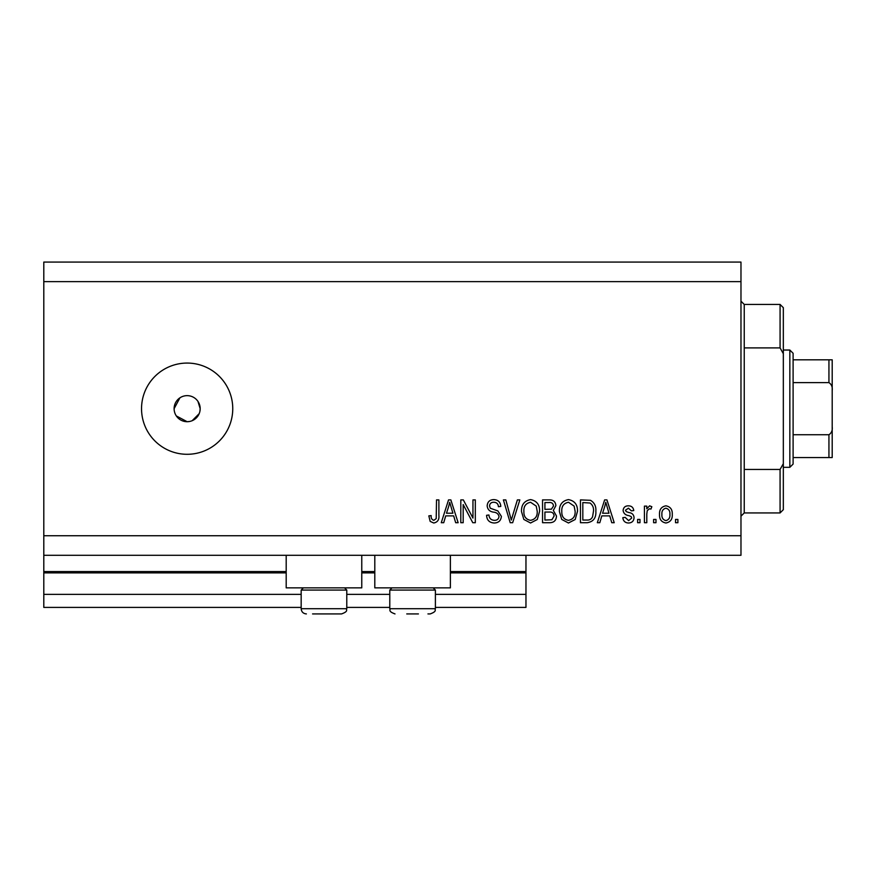 <?xml version="1.0" encoding="UTF-8"?>
<svg xmlns="http://www.w3.org/2000/svg" width="876" height="876" viewBox="0 0 876 876"><rect width="100%" height="100%" fill="white"/><g stroke="black" fill="none" stroke-linecap="round" stroke-linejoin="round"><path stroke-width="1.31" d="M43.8 281.623L740.976 281.623L740.976 262.077L43.8 262.077L43.8 607.407L301.169 607.407M346.776 607.407L389.787 607.407M435.394 607.407L525.961 607.407L525.961 594.377L435.394 594.377M43.8 594.377L301.169 594.377M346.776 594.377L389.787 594.377M450.384 572.871L525.961 572.871L525.961 594.377M525.961 572.871L525.961 571.568L450.384 571.568M43.8 571.568L286.189 571.568M361.766 571.568L374.797 571.568M525.961 555.285L525.961 571.568M361.766 555.285L361.766 587.862L286.189 587.862L286.189 555.285M374.797 555.285L374.797 587.862L450.384 587.862L450.384 555.285M176.306 415.925L187.146 421.706L189.698 421.455M187.146 395.645A13.03 13.03 0 0 0 174.116 408.676A13.03 13.03 0 0 0 187.146 421.706A13.03 13.03 0 0 0 200.177 408.676A13.03 13.03 0 0 0 187.146 395.645M179.909 397.846L174.116 408.676M187.146 363.069A45.607 45.607 0 0 0 141.54 408.676A45.607 45.607 0 0 0 187.146 454.294A45.607 45.607 0 0 0 232.753 408.676A45.607 45.607 0 0 0 187.146 363.069M199.925 411.227L200.177 408.676L197.976 401.438M43.8 555.285L740.976 555.285L740.976 281.623M463.174 504.554L463.174 522.709L460.809 522.709L460.809 499.9L463.327 499.9L472.952 518.077L472.952 499.9L475.318 499.9L475.318 522.709L472.777 522.709L463.174 504.554M501.379 516.358C500.962 520.662 498.564 522.873 494.195 523.005C489.399 522.698 486.859 520.136 486.574 515.296L488.939 515C489.246 518.351 491.064 520.125 494.403 520.333C497.141 520.355 498.674 519.052 499.013 516.424C498.302 513.774 496.407 512.34 493.319 512.121C489.607 511.507 487.549 509.427 487.165 505.846C487.505 501.839 489.717 499.758 493.779 499.605C498.115 499.813 500.459 502.09 500.787 506.416L498.422 506.711C498.203 503.864 496.681 502.375 493.856 502.266C491.283 502.222 489.837 503.437 489.531 505.901L490.275 508.222L497.864 510.916L501.379 516.358M519.84 499.9L512.657 522.709L510.204 522.709L503.382 499.9L505.824 499.9L511.299 520.037L517.377 499.9L519.84 499.9M530.549 523.005L523.826 519.424L521.516 511.606C521.242 504.817 524.264 500.82 530.571 499.605C536.747 500.787 539.758 504.696 539.583 511.321L537.262 519.512L530.549 523.005M568.458 523.005L561.735 519.424L559.425 511.606C559.151 504.817 562.173 500.82 568.48 499.605C574.656 500.787 577.667 504.696 577.492 511.321L575.171 519.512L568.458 523.005M601.79 515.887L599.808 522.709L597.333 522.709L604.626 499.9L606.937 499.9L614.218 522.709L611.755 522.709L609.762 515.887L601.79 515.887M677.893 519.446L677.893 522.709L675.527 522.709L675.527 519.446L677.893 519.446M43.8 535.74L740.976 535.74M672.264 514.245C672.582 519.183 670.458 522.107 665.902 523.005C661.413 522.118 659.289 519.26 659.529 514.409C659.278 509.547 661.402 506.689 665.902 505.824C670.337 506.667 672.461 509.471 672.264 514.245M655.982 519.446L655.982 522.709L653.606 522.709L653.606 519.446L655.982 519.446M646.795 514.102L646.795 522.709L644.429 522.709L644.429 506.12L646.795 506.12L646.795 508.77L649.598 505.824L651.832 506.711L650.945 509.076L649.335 508.781L647.222 510.719L646.795 514.102M639.984 519.446L639.984 522.709L637.618 522.709L637.618 519.446L639.984 519.446M634.06 517.65C633.808 521.089 631.935 522.873 628.464 523.005C625.125 522.83 623.241 521.045 622.814 517.672L625.179 517.377L628.618 520.629L631.695 518.055L631.158 516.555L628.913 515.635C625.617 515.23 623.679 513.544 623.11 510.555C623.416 507.445 625.168 505.868 628.366 505.824C631.53 505.879 633.326 507.456 633.764 510.566L631.399 510.861L628.442 508.19L625.475 510.215L626.22 511.595L628.88 512.548C632.067 512.953 633.797 514.65 634.06 517.65M595.855 511.179C596.26 517.924 593.37 521.768 587.183 522.709L580.46 522.709L580.46 499.9L590.512 500.316C594.454 502.704 596.227 506.317 595.855 511.179M556.468 516.008C556.271 520.432 553.971 522.665 549.57 522.709L542.551 522.709L542.551 499.9L549.613 499.9C553.446 499.922 555.537 501.839 555.877 505.638L553.325 510.412L556.468 516.008M445.709 515.887L443.727 522.709L441.263 522.709L448.545 499.9L450.855 499.9L458.137 522.709L455.673 522.709L453.68 515.887L445.709 515.887M433.74 523.005L430.171 521.395L428.824 515.887L431.189 515.592C430.893 518.066 431.78 519.643 433.839 520.333L436.204 518.614L436.522 499.9L438.887 499.9L438.887 515.384C439.347 519.687 437.628 522.227 433.74 523.005M192.14 420.721L199.18 413.669M665.837 508.19C662.935 509.044 661.621 511.113 661.906 514.398C661.621 517.749 662.968 519.829 665.957 520.629C668.87 519.764 670.173 517.694 669.899 514.398C670.173 511.058 668.826 508.989 665.837 508.19M604.725 506.591L602.568 513.226L608.984 513.226L605.776 502.276L604.725 506.591M582.825 502.561L582.825 520.037L586.898 520.037C589.614 520.245 591.508 519.129 592.581 516.72L593.49 511.146C593.808 507.708 592.669 504.992 590.052 503.021L582.825 502.561M568.491 502.266C563.662 503.251 561.428 506.372 561.801 511.639C561.647 516.544 563.859 519.446 568.447 520.333C573.156 519.38 575.39 516.358 575.127 511.255L574.13 506.098L568.491 502.266M544.916 502.561L544.916 509.372L551.431 509.164L553.501 506.01C553.194 503.35 551.628 502.2 548.792 502.561L544.916 502.561M544.916 512.044L544.916 520.037L551.913 519.753L554.103 516.03C553.84 513.172 552.241 511.847 549.285 512.044L544.916 512.044M530.582 502.266C525.753 503.251 523.519 506.372 523.892 511.639C523.739 516.544 525.95 519.446 530.538 520.333C535.247 519.38 537.481 516.358 537.218 511.255L536.221 506.098L530.582 502.266M448.643 506.591L446.486 513.226L452.903 513.226L449.695 502.276L448.643 506.591M344.564 587.862L346.776 590.074L301.169 590.074L301.169 608.71L346.776 608.71C345.845 609.959 348.856 611.229 341.563 613.923L312.568 613.923M333.92 613.923L339.319 613.923M318.152 613.923L329.803 613.923M418.421 613.923L406.76 613.923M433.182 587.862L435.394 590.074L389.787 590.074L389.787 608.71L435.394 608.71C434.452 609.959 437.474 611.229 430.182 613.923L427.937 613.923M744.239 347.903L780.078 347.903L780.078 304.432L744.239 304.432L744.239 512.931L740.976 516.183M780.078 469.448L783.33 463.678L783.33 509.668L780.078 512.931L780.078 469.448L744.239 469.448M780.078 304.432L783.33 307.684L783.33 353.685L780.078 347.903M783.33 463.678L783.33 353.685M789.845 350.039L793.108 353.291L793.108 464.061L789.845 467.324L789.845 350.039L783.33 350.039M793.108 359.817L832.2 359.817L832.2 457.546L828.937 457.546L832.2 457.546M832.2 390.543C832.638 387.017 831.543 384.378 828.937 382.615L828.937 359.817M793.108 382.615L828.937 382.615M793.108 434.737L828.937 434.737C831.554 432.974 832.638 430.335 832.2 426.82M793.108 457.546L828.937 457.546L828.937 434.737M832.2 359.817L831.006 359.817M43.8 572.871L286.189 572.871M361.766 572.871L374.797 572.871M301.169 608.71C301.475 611.875 303.216 613.616 306.381 613.923C303.216 613.616 301.475 611.875 301.169 608.71M346.776 590.074L346.776 608.71C345.845 609.959 348.856 611.229 341.563 613.923M303.381 587.862L301.169 590.074M435.394 590.074L435.394 608.71C434.452 609.959 437.474 611.229 430.182 613.923M389.787 608.71C390.718 609.959 387.707 611.229 394.999 613.923C387.707 611.229 390.718 609.959 389.787 608.71M391.999 587.862L389.787 590.074M744.239 304.432L740.976 301.169M780.078 512.931L744.239 512.931M789.845 467.324L783.33 467.324"/></g></svg>
